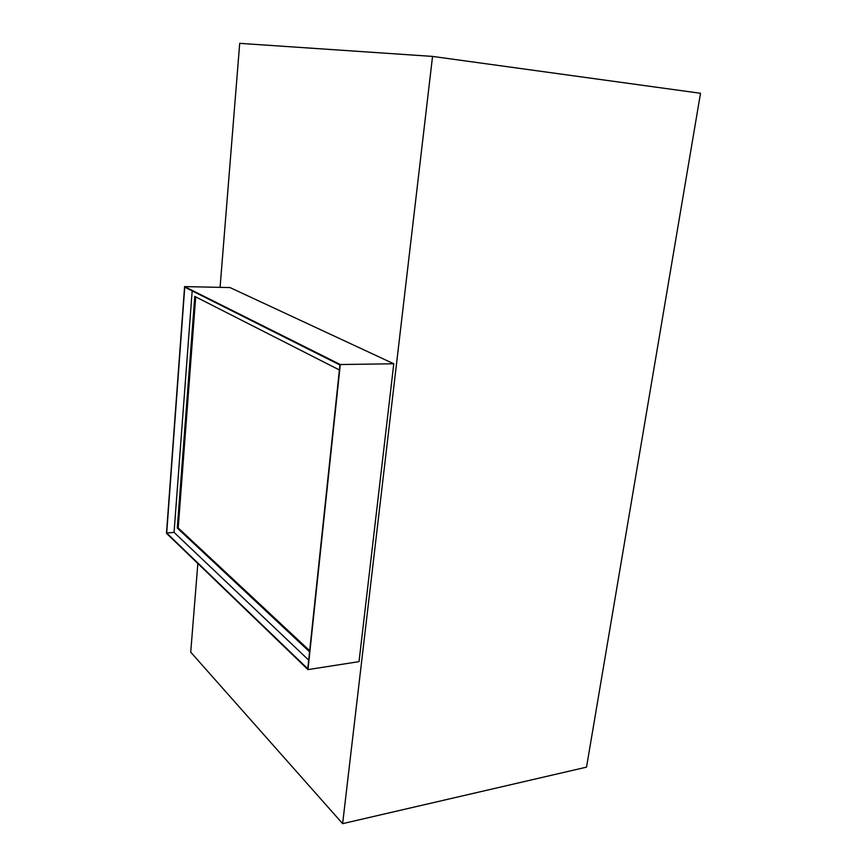 <?xml version="1.0" encoding="UTF-8"?>
<svg xmlns="http://www.w3.org/2000/svg" width="867" height="867" viewBox="0 0 867 867"><rect width="100%" height="100%" fill="white"/><g stroke="black" fill="none" stroke-linecap="round" stroke-linejoin="round"><path stroke-width="1.3" d="M342.628 823.65L432.546 56.409L700.514 93.289L586.526 767.143L342.628 823.65L190.718 652.157L197.849 563.517M220.077 287.356L239.704 43.35L432.546 56.409M393.781 363.772L229.972 287.562L184.595 286.598L340.287 364.53L393.781 363.772L359.036 661.64L307.98 669.606L166.486 533.303L184.595 286.598M309.573 651.789L177.28 528.025L178.201 527.949L309.682 650.738M177.28 528.025L194.782 296.406L339.398 369.96M178.201 527.949L195.704 296.872M166.692 533.032L184.747 287.183L339.918 364.985L307.763 668.815L166.692 533.032L174.061 532.381L308.685 660.101M174.061 532.381L192.171 290.9M307.98 669.606L340.287 364.53"/></g></svg>
